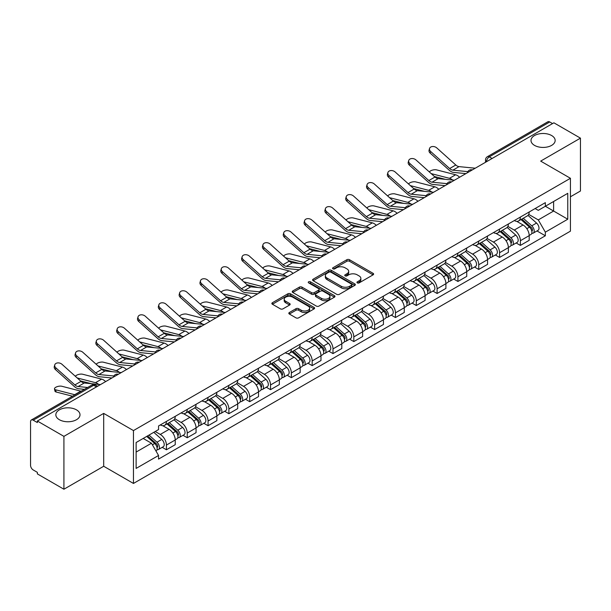 <?xml version="1.0" encoding="UTF-8"?>
<svg xmlns="http://www.w3.org/2000/svg" width="611" height="611" viewBox="0 0 611 611"><rect width="100%" height="100%" fill="white"/><g stroke="black" fill="none" stroke-linecap="round" stroke-linejoin="round"><path stroke-width="0.92" d="M357.32 282.885A1.298 0.748 0 0 0 359.161 282.885L373.077 274.843A1.856 1.069 0 0 0 373.619 274.087A1.856 1.069 0 0 0 373.077 273.331L349.5 259.721A1.856 1.069 0 0 0 346.872 259.721L332.957 267.755A1.298 0.748 0 0 0 332.575 268.282A1.298 0.748 0 0 0 332.957 268.817A1.298 0.748 0 0 0 334.79 268.817L336.592 267.771A5.927 3.422 0 0 1 344.978 267.771L346.941 268.909A5.927 3.422 0 0 1 348.675 271.33A5.927 3.422 0 0 1 346.941 273.751L345.139 274.79A1.298 0.748 0 0 0 344.757 275.317A1.298 0.748 0 0 0 345.139 275.851A1.298 0.748 0 0 0 346.972 275.851L348.774 274.813A5.927 3.422 0 0 1 357.16 274.813L359.123 275.943A5.927 3.422 0 0 1 360.864 278.364A5.927 3.422 0 0 1 359.123 280.785L357.32 281.824A1.298 0.748 0 0 0 356.946 282.351A1.298 0.748 0 0 0 357.32 282.885L357.32 281.824M76.467 409.851A12.083 6.973 0 0 0 63.3 408.339A12.083 6.973 0 0 0 55.838 414.785A12.083 6.973 0 0 0 59.382 419.719A12.083 6.973 0 0 0 72.549 421.231A12.083 6.973 0 0 0 80.003 414.785A12.083 6.973 0 0 0 76.467 409.851M551.618 135.527A12.083 6.973 0 0 0 538.451 134.015A12.083 6.973 0 0 0 530.997 140.454A12.083 6.973 0 0 0 534.533 145.387A12.083 6.973 0 0 0 547.7 146.9A12.083 6.973 0 0 0 555.162 140.454A12.083 6.973 0 0 0 551.618 135.527M289.362 312.511A1.856 1.069 0 0 0 288.82 313.267A1.856 1.069 0 0 0 289.362 314.023L295.976 317.85A1.856 1.069 0 0 0 298.596 317.85L314.062 308.922A1.856 1.069 0 0 0 314.604 308.165A1.856 1.069 0 0 0 314.062 307.409L290.477 293.792A1.856 1.069 0 0 0 287.857 293.792L272.399 302.72A1.856 1.069 0 0 0 271.857 303.476A1.856 1.069 0 0 0 272.399 304.232L280.388 308.845A1.856 1.069 0 0 0 283.008 308.845L289.622 305.026A1.856 1.069 0 0 0 290.164 304.27A1.856 1.069 0 0 0 289.622 303.514L285.658 301.223A4.957 2.864 0 0 1 284.207 299.199A4.957 2.864 0 0 1 287.269 296.556A4.957 2.864 0 0 1 292.669 297.175L308.196 306.142A4.957 2.864 0 0 1 309.647 308.165A4.957 2.864 0 0 1 306.585 310.808A4.957 2.864 0 0 1 301.185 310.189L298.596 308.692A1.856 1.069 0 0 0 295.976 308.692L289.362 312.511L289.362 314.023M133.458 430.579L103.694 413.395L63.918 436.361L37.355 421.025L553.887 122.811L580.45 138.147L540.674 161.105L570.437 178.29L133.458 430.579L133.458 483.446L570.437 231.157L570.437 178.29M336.722 294.326A1.856 1.069 0 0 0 339.342 294.326L354.8 285.398A1.856 1.069 0 0 0 355.342 284.642A1.856 1.069 0 0 0 354.8 283.886L331.223 270.268A1.856 1.069 0 0 0 328.603 270.268L313.137 279.196A1.856 1.069 0 0 0 312.595 279.953A1.856 1.069 0 0 0 313.137 280.709L336.722 294.326M309.143 283.16A1.298 0.748 0 0 1 310.457 283.344L310.457 281.808L334.431 295.648A1.856 1.069 0 0 1 334.973 296.404A1.856 1.069 0 0 1 334.431 297.16L318.973 306.088A1.856 1.069 0 0 1 316.353 306.088L292.768 292.47L299.382 288.682L299.382 287.139L292.768 290.958A1.856 1.069 0 0 0 292.226 291.714A1.856 1.069 0 0 0 292.768 292.47L292.768 290.958M299.382 288.682A1.856 1.069 0 0 1 302.002 288.682L302.002 287.139A1.856 1.069 0 0 0 299.382 287.139M302.002 287.139L311.572 292.661A1.856 1.069 0 0 0 314.191 292.661L318.575 290.126A1.856 1.069 0 0 0 319.118 289.37A1.856 1.069 0 0 0 318.575 288.613L308.624 282.862A1.298 0.748 0 0 1 308.242 282.335A1.298 0.748 0 0 1 309.044 281.64A1.298 0.748 0 0 1 310.457 281.808M63.918 436.361L63.918 489.228L37.355 473.892L37.355 472.349L33.223 469.958A3.773 2.177 -120 0 1 30.55 465.338L30.55 421.72A3.773 2.177 -120 0 1 31.329 419.994L91.795 385.083A3.773 2.177 60 0 1 93.682 385.274L33.223 420.177A3.773 2.177 -120 0 0 31.329 419.994M570.437 196.788L580.45 191.006L580.45 138.147M63.918 489.228L103.694 466.262L133.458 483.446M37.355 421.025L37.355 422.568L33.223 420.177M492.092 158.486L489.289 156.867A3.773 2.177 60 0 0 487.402 156.683L547.861 121.772A3.773 2.177 60 0 1 549.755 121.963L489.289 156.867A3.773 2.177 120 0 0 486.623 161.495L486.623 161.648M552.558 123.582L549.755 121.963M520.389 217.05A8.684 5.01 60 0 1 518.586 220.953L527.4 215.866A8.684 5.01 -120 0 0 529.195 211.964M507.886 226.406L514.248 230.08A8.684 5.01 60 0 1 520.389 240.711L529.195 235.625A8.684 5.01 -120 0 0 523.054 224.993L516.753 221.35M529.195 235.625L529.195 240.322L520.389 245.408L516.165 242.972M518.586 220.953A8.684 5.01 60 0 1 514.317 220.556M520.389 240.711L520.389 245.408M499.569 229.072A8.684 5.01 60 0 1 497.766 232.974L506.58 227.888A8.684 5.01 -120 0 0 508.375 223.985M495.345 254.993L499.569 257.43L508.375 252.343L508.375 247.646A8.684 5.01 -120 0 0 502.234 237.015L495.933 233.371M497.766 232.974A8.684 5.01 60 0 1 493.497 232.577M487.066 238.427L493.428 242.093A8.684 5.01 60 0 1 499.569 252.733L499.569 257.43M478.741 241.093A8.684 5.01 60 0 1 476.947 244.996L485.753 239.909A8.684 5.01 -120 0 0 487.555 236.006M474.518 267.015L478.741 269.451L487.555 264.364L487.555 259.667A8.684 5.01 -120 0 0 481.415 249.036L475.106 245.393M476.947 244.996A8.684 5.01 60 0 1 472.67 244.599M466.246 250.441L472.608 254.115A8.684 5.01 60 0 1 478.741 264.754L478.741 269.451M457.922 253.114A8.684 5.01 60 0 1 456.127 257.017L464.933 251.931A8.684 5.01 -120 0 0 466.735 248.028M453.698 279.036L457.922 281.472L466.735 276.386L466.735 271.689A8.684 5.01 -120 0 0 460.595 261.057L454.286 257.414M456.127 257.017A8.684 5.01 60 0 1 451.85 256.62M445.419 262.463L451.781 266.136A8.684 5.01 60 0 1 457.922 276.775L457.922 281.472M437.102 265.136A8.684 5.01 60 0 1 435.307 269.039L444.113 263.952A8.684 5.01 -120 0 0 445.908 260.049M432.878 291.057L437.102 293.494L445.908 288.407L445.908 283.71A8.684 5.01 -120 0 0 439.775 273.071L433.466 269.436M435.307 269.039A8.684 5.01 60 0 1 431.03 268.641M424.599 274.484L430.961 278.158A8.684 5.01 60 0 1 437.102 288.797L437.102 293.494M416.282 277.157A8.684 5.01 60 0 1 414.479 281.06L423.293 275.973A8.684 5.01 -120 0 0 425.088 272.071M412.058 303.079L416.282 305.515L425.088 300.429L425.088 295.732A8.684 5.01 -120 0 0 418.947 285.093L412.646 281.457M414.479 281.06A8.684 5.01 60 0 1 410.21 280.663M403.779 286.506L410.141 290.179A8.684 5.01 60 0 1 416.282 300.818L416.282 305.515M395.462 289.179A8.684 5.01 60 0 1 393.66 293.074L402.473 287.995A8.684 5.01 -120 0 0 404.268 284.092M391.239 315.1L395.462 317.537L404.268 312.45L404.268 307.753A8.684 5.01 -120 0 0 398.128 297.114L391.827 293.479M393.66 293.074A8.684 5.01 60 0 1 389.39 292.684M382.96 298.527L389.322 302.201A8.684 5.01 60 0 1 395.462 312.84L395.462 317.537M374.635 301.2A8.684 5.01 60 0 1 372.84 305.095L381.646 300.016A8.684 5.01 -120 0 0 383.448 296.114M370.411 327.122L374.635 329.558L383.448 324.472L383.448 319.774A8.684 5.01 -120 0 0 377.308 309.135L370.999 305.5M372.84 305.095A8.684 5.01 60 0 1 368.563 304.706M362.14 310.548L368.502 314.222A8.684 5.01 60 0 1 374.635 324.861L374.635 329.558M353.815 313.222A8.684 5.01 60 0 1 352.02 317.117L360.826 312.038A8.684 5.01 -120 0 0 362.629 308.135M349.591 339.143L353.815 341.58L362.629 336.493L362.629 331.796A8.684 5.01 -120 0 0 356.488 321.157L350.179 317.521M352.02 317.117A8.684 5.01 60 0 1 347.743 316.727M341.312 322.57L347.674 326.243A8.684 5.01 60 0 1 353.815 336.882L353.815 341.58M332.995 325.243A8.684 5.01 60 0 1 331.2 329.138L340.006 324.051A8.684 5.01 -120 0 0 341.801 320.156M328.771 351.165L332.995 353.601L341.801 348.514L341.801 343.817A8.684 5.01 -120 0 0 335.668 333.178L329.36 329.543M331.2 329.138A8.684 5.01 60 0 1 326.923 328.749M320.492 334.591L326.854 338.265A8.684 5.01 60 0 1 332.995 348.904L332.995 353.601M312.175 337.264A8.684 5.01 60 0 1 310.373 341.159L319.186 336.073A8.684 5.01 -120 0 0 320.981 332.178M307.952 363.186L312.175 365.622L320.981 360.536L320.981 355.839A8.684 5.01 -120 0 0 314.841 345.2L308.54 341.564M310.373 341.159A8.684 5.01 60 0 1 306.103 340.77M299.673 346.613L306.035 350.286A8.684 5.01 60 0 1 312.175 360.925L312.175 365.622M291.355 349.286A8.684 5.01 60 0 1 289.553 353.181L298.367 348.094A8.684 5.01 -120 0 0 300.161 344.199M287.132 375.207L291.355 377.644L300.161 372.557L300.161 367.86A8.684 5.01 -120 0 0 294.021 357.221L287.72 353.586M289.553 353.181A8.684 5.01 60 0 1 285.276 352.791M278.853 358.634L285.215 362.308A8.684 5.01 60 0 1 291.355 372.947L291.355 377.644M270.528 361.307A8.684 5.01 60 0 1 268.733 365.202L277.539 360.116A8.684 5.01 -120 0 0 279.342 356.221M266.304 387.229L270.528 389.665L279.342 384.579L279.342 379.882A8.684 5.01 -120 0 0 273.201 369.243L266.892 365.607M268.733 365.202A8.684 5.01 60 0 1 264.456 364.813M258.025 370.656L264.387 374.329A8.684 5.01 60 0 1 270.528 384.961L270.528 389.665M249.708 373.329A8.684 5.01 60 0 1 247.913 377.224L256.719 372.137A8.684 5.01 -120 0 0 258.514 368.242M245.485 399.25L249.708 401.687L258.522 396.6L258.522 391.903A8.684 5.01 -120 0 0 252.381 381.264L246.073 377.629M247.913 377.224A8.684 5.01 60 0 1 243.636 376.834M237.205 382.677L243.568 386.351A8.684 5.01 60 0 1 249.708 396.982L249.708 401.687M228.888 385.35A8.684 5.01 60 0 1 227.086 389.245L235.899 384.159A8.684 5.01 -120 0 0 237.694 380.263M224.665 411.272L228.888 413.708L237.694 408.622L237.694 403.917A8.684 5.01 -120 0 0 231.554 393.285L225.253 389.642M227.086 389.245A8.684 5.01 60 0 1 222.816 388.856M216.386 394.698L222.748 398.372A8.684 5.01 60 0 1 228.888 409.003L228.888 413.708M208.068 397.371A8.684 5.01 60 0 1 206.266 401.267L215.08 396.18A8.684 5.01 -120 0 0 216.874 392.285M203.845 423.293L208.068 425.73L216.874 420.643L216.874 415.938A8.684 5.01 -120 0 0 210.734 405.307L204.433 401.664M206.266 401.267A8.684 5.01 60 0 1 201.997 400.877M195.566 406.72L201.928 410.393A8.684 5.01 60 0 1 208.068 421.025L208.068 425.73M187.241 409.393A8.684 5.01 60 0 1 185.446 413.288L194.252 408.201A8.684 5.01 -120 0 0 196.055 404.306M183.017 435.315L187.249 437.751L196.055 432.664L196.055 427.96A8.684 5.01 -120 0 0 189.914 417.328L183.606 413.685M185.446 413.288A8.684 5.01 60 0 1 181.169 412.899M174.746 418.741L181.108 422.415A8.684 5.01 60 0 1 187.249 433.046L187.249 437.751M166.421 421.414A8.684 5.01 60 0 1 164.626 425.309L173.432 420.223A8.684 5.01 -120 0 0 175.235 416.328M162.198 447.328L166.421 449.772L175.235 444.686L175.235 439.981A8.684 5.01 -120 0 0 169.094 429.35L162.786 425.707M164.626 425.309A8.684 5.01 60 0 1 160.349 424.92M155.209 431.511L160.281 434.436A8.684 5.01 60 0 1 166.421 445.068L166.421 449.772M535.137 208.534L538.276 210.352L567.772 193.32L553.619 201.485L553.619 211.039L538.276 219.907L528.706 214.385M136.123 452.079L151.475 443.219L158.547 455.47L136.123 468.416L136.123 442.524L158.547 429.579L158.547 425.959L545.348 202.646L545.348 206.266L567.772 219.212L545.348 232.157L538.276 219.907M567.772 193.32L567.772 219.212M158.547 455.47L158.547 459.098L545.348 235.777L545.348 232.157M103.694 413.395L103.694 466.262M151.475 443.219L143.195 438.446M536.985 230.95L545.348 235.777M357.84 283.069L359.123 282.328A5.927 3.422 0 0 0 360.864 279.907L360.864 278.364M348.675 271.33L348.675 272.873A5.927 3.422 0 0 1 346.941 275.294L345.658 276.035M373.054 274.858L349.5 261.264A1.856 1.069 0 0 0 346.872 261.264L333.476 269M354.777 285.413L331.223 271.811A1.856 1.069 0 0 0 328.603 271.811L313.168 280.724M351.524 285.169A1.298 0.748 0 0 0 351.905 284.642A1.298 0.748 0 0 0 351.524 284.115L330.826 272.162A1.298 0.748 0 0 0 328.993 272.162L327.091 273.254A5.927 3.422 0 0 0 325.358 275.676A5.927 3.422 0 0 0 327.091 278.097L341.244 286.269A5.927 3.422 0 0 0 349.629 286.269L351.524 285.169L351.524 286.712A1.298 0.748 0 0 0 351.905 286.185L351.905 284.642M325.358 275.676L325.358 277.218A5.927 3.422 0 0 0 327.091 279.639L327.091 278.097M351.524 286.712L349.629 287.812A5.927 3.422 0 0 1 341.244 287.812L327.091 279.639M302.002 288.682L311.572 294.204A1.856 1.069 0 0 0 314.191 294.204L318.575 291.668A1.856 1.069 0 0 0 319.118 290.912L319.118 289.37M310.457 283.344L334.408 297.175M321.493 298.389A4.957 2.864 0 0 0 326.893 299.008A4.957 2.864 0 0 0 329.955 296.366A4.957 2.864 0 0 0 328.504 294.342L323.036 291.187A1.856 1.069 0 0 0 320.408 291.187L316.024 293.715A1.856 1.069 0 0 0 315.482 294.471A1.856 1.069 0 0 0 316.024 295.228L321.493 298.389L321.493 299.932A4.957 2.864 0 0 0 326.893 300.551A4.957 2.864 0 0 0 329.955 297.908L329.955 296.366M315.482 294.471L315.482 296.014A1.856 1.069 0 0 0 316.024 296.77L316.024 295.228M321.493 299.932L316.024 296.77M309.647 308.165L309.647 309.708A4.957 2.864 0 0 1 306.585 312.351A4.957 2.864 0 0 1 301.185 311.732L298.596 310.235A1.856 1.069 0 0 0 295.976 310.235L289.385 314.039M284.207 299.199L284.207 300.742A4.957 2.864 0 0 0 285.658 302.766L285.658 301.223M289.622 303.514L289.622 305.026L285.658 302.766M314.031 308.937L290.477 295.334A1.856 1.069 0 0 0 287.857 295.334L272.422 304.247M459.609 177.243A9.44 5.446 -120 0 0 455.607 174.769L436.59 169.881A4.338 1.749 -11.9 0 0 432.389 170.133A4.338 1.749 -11.9 0 0 429.365 171.974M520.992 219.563L529.477 227.139A4.72 2.727 60 0 1 530.959 234.433L529.195 235.449M521.214 219.769L525.208 222.068M521.847 219.074L531.287 227.498A2.268 1.306 60 0 1 531.998 230.996A2.268 1.306 60 0 1 531.791 231.08M523.26 218.257L531.746 225.826A4.72 2.727 60 0 1 533.227 233.119A4.72 2.727 60 0 1 531.799 233.272M527.988 215.416L536.55 223.053A4.72 2.727 60 0 1 538.031 230.347L533.227 233.119M445.411 179.351L434.444 176.526M452.675 180.062A9.44 5.446 -120 0 0 449.467 178.313L431.19 173.616M475.243 168.216L459.014 166.62A6.981 4.033 60 0 1 455.806 164.993L436.789 147.923A4.338 3.086 15.6 0 0 432.519 146.525A4.338 3.086 15.6 0 0 429.533 148.534A4.338 3.086 15.6 0 0 430.648 151.467L430.182 153.132A4.338 3.086 -164.4 0 1 429.075 150.191L429.533 148.534M467.866 171.638L452.873 170.164A6.981 4.033 60 0 1 449.665 168.537L430.648 151.467M465.895 173.616L453.538 172.401A9.44 5.446 60 0 1 449.2 170.202L430.182 153.132M438.79 189.265A9.44 5.446 -120 0 0 434.788 186.79L415.77 181.902A4.338 1.749 -11.9 0 0 411.57 182.154A4.338 1.749 -11.9 0 0 408.545 183.995M500.172 231.584L508.65 239.153A4.72 2.727 60 0 1 510.132 246.454L508.375 247.47M500.394 231.783L504.388 234.089M501.028 231.095L510.468 239.52A2.268 1.306 60 0 1 511.178 243.018A2.268 1.306 60 0 1 510.972 243.102M502.441 230.278L510.926 237.847A4.72 2.727 60 0 1 512.4 245.141A4.72 2.727 60 0 1 510.979 245.294M507.168 227.437L515.73 235.075A4.72 2.727 60 0 1 517.212 242.368L512.4 245.141M424.592 191.373L413.616 188.547M431.855 192.083A9.44 5.446 -120 0 0 428.647 190.334L410.371 185.637M417.97 201.286A9.44 5.446 -120 0 0 413.96 198.812L394.95 193.924A4.338 1.749 -11.9 0 0 390.742 194.176A4.338 1.749 -11.9 0 0 387.725 196.016M479.345 243.606L487.83 251.174A4.72 2.727 60 0 1 489.312 258.476L487.555 259.492M479.574 243.804L483.568 246.111M480.2 243.109L489.648 251.541A2.268 1.306 60 0 1 490.358 255.039A2.268 1.306 60 0 1 490.152 255.123M481.613 242.3L490.098 249.868A4.72 2.727 60 0 1 491.58 257.162A4.72 2.727 60 0 1 490.159 257.315M486.348 239.459L494.902 247.096A4.72 2.727 60 0 1 496.384 254.39L491.58 257.162M403.772 203.394L392.797 200.568M411.035 204.105A9.44 5.446 -120 0 0 407.827 202.356L389.551 197.659M454.424 180.237L438.194 178.641A6.981 4.033 60 0 1 434.979 177.014L415.969 159.945A4.338 3.086 15.6 0 0 411.692 158.547A4.338 3.086 15.6 0 0 408.713 160.556A4.338 3.086 15.6 0 0 409.828 163.488L409.362 165.153A4.338 3.086 -164.4 0 1 408.247 162.213L408.713 160.556M447.038 183.659L432.053 182.185A6.981 4.033 60 0 1 428.846 180.558L409.828 163.488M445.075 185.637L432.718 184.423A9.44 5.446 60 0 1 428.38 182.223L409.362 165.153M433.604 192.259L417.374 190.663A6.981 4.033 60 0 1 414.159 189.036L395.141 171.966A4.338 3.086 15.6 0 0 390.872 170.568A4.338 3.086 15.6 0 0 387.893 172.577A4.338 3.086 15.6 0 0 389.001 175.51L388.543 177.175A4.338 3.086 -164.4 0 1 387.427 174.234L387.893 172.577M426.218 195.68L411.234 194.206A6.981 4.033 60 0 1 408.018 192.58L389.001 175.51M424.255 197.659L411.898 196.444A9.44 5.446 60 0 1 407.56 194.245L388.543 177.175M397.15 213.308A9.44 5.446 -120 0 0 393.14 210.833L374.123 205.945A4.338 1.749 -11.9 0 0 369.922 206.197A4.338 1.749 -11.9 0 0 366.906 208.038M458.525 255.627L467.01 263.196A4.72 2.727 60 0 1 468.492 270.497L466.728 271.513M458.754 255.826L462.741 258.132M459.38 255.131L468.82 263.555A2.268 1.306 60 0 1 469.531 267.06A2.268 1.306 60 0 1 469.324 267.144M460.793 254.321L469.279 261.89A4.72 2.727 60 0 1 470.76 269.184A4.72 2.727 60 0 1 469.332 269.336M465.529 251.48L474.083 259.117A4.72 2.727 60 0 1 475.564 266.411L470.76 269.184M382.944 215.416L371.977 212.59M390.208 216.126A9.44 5.446 -120 0 0 387 214.377L368.731 209.68M376.323 225.322A9.44 5.446 -120 0 0 372.32 222.855L353.303 217.967A4.338 1.749 -11.9 0 0 349.102 218.219A4.338 1.749 -11.9 0 0 346.086 220.059M437.705 267.649L446.19 275.217A4.72 2.727 60 0 1 447.672 282.519L445.908 283.535M437.927 267.847L441.921 270.154M438.561 267.152L448 275.576A2.268 1.306 60 0 1 448.711 279.082A2.268 1.306 60 0 1 448.505 279.166M439.973 266.343L448.459 273.911A4.72 2.727 60 0 1 449.94 281.205A4.72 2.727 60 0 1 448.512 281.358M444.701 263.501L453.263 271.139A4.72 2.727 60 0 1 454.744 278.433L449.94 281.205M362.124 227.437L351.157 224.611M369.388 228.147A9.44 5.446 -120 0 0 366.18 226.398L347.911 221.701M355.503 237.343A9.44 5.446 -120 0 0 351.501 234.876L332.483 229.988A4.338 1.749 -11.9 0 0 328.283 230.24A4.338 1.749 -11.9 0 0 325.258 232.081M416.885 279.67L425.371 287.239A4.72 2.727 60 0 1 426.852 294.54L425.088 295.556M417.107 279.869L421.101 282.175M417.741 279.174L427.181 287.598A2.268 1.306 60 0 1 427.891 291.103A2.268 1.306 60 0 1 427.685 291.187M419.154 278.364L427.639 285.933A4.72 2.727 60 0 1 429.121 293.227A4.72 2.727 60 0 1 427.692 293.379M423.881 275.523L432.443 283.16A4.72 2.727 60 0 1 433.925 290.454L429.121 293.227M341.305 239.459L330.33 236.633M348.568 240.169A9.44 5.446 -120 0 0 345.36 238.42L327.084 233.723M412.784 204.28L396.554 202.684A6.981 4.033 60 0 1 393.339 201.057L374.322 183.987A4.338 3.086 15.6 0 0 370.052 182.59A4.338 3.086 15.6 0 0 367.074 184.598A4.338 3.086 15.6 0 0 368.181 187.531L367.723 189.196A4.338 3.086 -164.4 0 1 366.608 186.256L367.074 184.598M405.399 207.702L390.414 206.228A6.981 4.033 60 0 1 387.198 204.601L368.181 187.531M403.428 209.672L391.078 208.466A9.44 5.446 60 0 1 386.732 206.266L367.723 189.196M391.964 216.302L375.727 214.705A6.981 4.033 60 0 1 372.519 213.079L353.502 196.009A4.338 3.086 15.6 0 0 349.232 194.611A4.338 3.086 15.6 0 0 346.246 196.62A4.338 3.086 15.6 0 0 347.361 199.553L346.895 201.218A4.338 3.086 -164.4 0 1 345.788 198.277L346.246 196.62M384.579 219.723L369.594 218.249A6.981 4.033 60 0 1 366.379 216.622L347.361 199.553M382.608 221.694L370.258 220.487A9.44 5.446 60 0 1 365.913 218.287L346.895 201.218M371.137 228.323L354.907 226.727A6.981 4.033 60 0 1 351.699 225.1L332.682 208.03A4.338 3.086 15.6 0 0 328.405 206.633A4.338 3.086 15.6 0 0 325.426 208.641A4.338 3.086 15.6 0 0 326.541 211.574L326.075 213.239A4.338 3.086 -164.4 0 1 324.968 210.299L325.426 208.641M363.759 231.745L348.766 230.271A6.981 4.033 60 0 1 345.559 228.644L326.541 211.574M361.788 233.715L349.431 232.508A9.44 5.446 60 0 1 345.093 230.309L326.075 213.239M334.683 249.364A9.44 5.446 -120 0 0 330.681 246.897L311.663 242.009A4.338 1.749 -11.9 0 0 307.455 242.262A4.338 1.749 -11.9 0 0 304.438 244.102M396.058 291.691L404.543 299.26A4.72 2.727 60 0 1 406.025 306.562L404.268 307.577M396.287 291.89L400.281 294.197M396.921 291.195L406.361 299.619A2.268 1.306 60 0 1 407.071 303.125A2.268 1.306 60 0 1 406.865 303.209M398.334 290.385L406.811 297.954A4.72 2.727 60 0 1 408.293 305.248A4.72 2.727 60 0 1 406.873 305.401M403.061 287.544L411.623 295.182A4.72 2.727 60 0 1 413.105 302.476L408.293 305.248M320.485 251.48L309.51 248.654M327.748 252.19A9.44 5.446 -120 0 0 324.54 250.441L306.264 245.744M350.317 240.344L334.087 238.748A6.981 4.033 60 0 1 330.872 237.121L311.854 220.052A4.338 3.086 15.6 0 0 307.585 218.654A4.338 3.086 15.6 0 0 304.606 220.663A4.338 3.086 15.6 0 0 305.721 223.595L305.256 225.26A4.338 3.086 -164.4 0 1 304.141 222.32L304.606 220.663M342.931 243.766L327.947 242.292A6.981 4.033 60 0 1 324.731 240.665L305.721 223.595M340.969 245.737L328.611 244.53A9.44 5.446 60 0 1 324.273 242.33L305.256 225.26M313.863 261.386A9.44 5.446 -120 0 0 309.853 258.919L290.844 254.031A4.338 1.749 -11.9 0 0 286.635 254.283A4.338 1.749 -11.9 0 0 283.619 256.124M375.238 303.713L383.723 311.282A4.72 2.727 60 0 1 385.205 318.583L383.448 319.599M375.467 303.911L379.462 306.218M376.093 303.216L385.533 311.641A2.268 1.306 60 0 1 386.251 315.146A2.268 1.306 60 0 1 386.045 315.23M377.506 302.399L385.992 309.976A4.72 2.727 60 0 1 387.473 317.269A4.72 2.727 60 0 1 386.053 317.422M382.242 299.566L390.796 307.203A4.72 2.727 60 0 1 392.277 314.497L387.473 317.269M299.665 263.501L288.69 260.676M306.928 264.212A9.44 5.446 -120 0 0 303.72 262.463L285.444 257.766M329.497 252.358L313.267 250.77A6.981 4.033 60 0 1 310.052 249.143L291.035 232.073A4.338 3.086 15.6 0 0 286.765 230.675A4.338 3.086 15.6 0 0 283.787 232.684A4.338 3.086 15.6 0 0 284.894 235.617L284.436 237.282A4.338 3.086 -164.4 0 1 283.321 234.341L283.787 232.684M322.112 255.788L307.127 254.313A6.981 4.033 60 0 1 303.911 252.687L284.894 235.617M320.149 257.758L307.791 256.551A9.44 5.446 60 0 1 303.453 254.352L284.436 237.282M293.043 273.407A9.44 5.446 -120 0 0 289.034 270.94L270.016 266.045A4.338 1.749 -11.9 0 0 265.816 266.304A4.338 1.749 -11.9 0 0 262.799 268.145M354.418 315.734L362.903 323.303A4.72 2.727 60 0 1 364.385 330.604L362.621 331.62M354.64 315.933L358.634 318.239M355.274 315.238L364.714 323.662A2.268 1.306 60 0 1 365.424 327.168A2.268 1.306 60 0 1 365.218 327.252M356.687 314.421L365.172 321.997A4.72 2.727 60 0 1 366.653 329.291A4.72 2.727 60 0 1 365.225 329.444M361.422 311.587L369.976 319.217A4.72 2.727 60 0 1 371.457 326.518L366.653 329.291M278.837 275.523L267.87 272.697M286.101 276.233A9.44 5.446 -120 0 0 282.893 274.484L264.624 269.787M308.677 264.38L292.448 262.791A6.981 4.033 60 0 1 289.232 261.164L270.215 244.095A4.338 3.086 15.6 0 0 265.945 242.697A4.338 3.086 15.6 0 0 262.967 244.698A4.338 3.086 15.6 0 0 264.074 247.638L263.608 249.303A4.338 3.086 -164.4 0 1 262.501 246.363L262.967 244.698M301.292 267.809L286.307 266.335A6.981 4.033 60 0 1 283.092 264.708L264.074 247.638M299.321 269.779L286.971 268.565A9.44 5.446 60 0 1 282.626 266.373L263.608 249.303M272.216 285.429A9.44 5.446 -120 0 0 268.214 282.962L249.196 278.066A4.338 1.749 -11.9 0 0 244.996 278.326A4.338 1.749 -11.9 0 0 241.979 280.166M333.598 327.756L342.084 335.324A4.72 2.727 60 0 1 343.565 342.626L341.801 343.642M333.82 327.954L337.814 330.261M334.454 327.259L343.894 335.683A2.268 1.306 60 0 1 344.604 339.189A2.268 1.306 60 0 1 344.398 339.273M335.867 326.442L344.352 334.018A4.72 2.727 60 0 1 345.834 341.312A4.72 2.727 60 0 1 344.405 341.465M340.594 323.609L349.156 331.238A4.72 2.727 60 0 1 350.638 338.54L345.834 341.312M258.018 287.544L247.05 284.718M265.281 288.255A9.44 5.446 -120 0 0 262.073 286.506L243.804 281.808M287.85 276.401L271.62 274.813A6.981 4.033 60 0 1 268.412 273.186L249.395 256.116A4.338 3.086 15.6 0 0 245.126 254.718A4.338 3.086 15.6 0 0 242.139 256.719A4.338 3.086 15.6 0 0 243.254 259.66L242.788 261.325A4.338 3.086 -164.4 0 1 241.681 258.384L242.139 256.719M280.472 279.83L265.48 278.356A6.981 4.033 60 0 1 262.272 276.73L243.254 259.66M278.501 281.801L266.152 280.586A9.44 5.446 60 0 1 261.806 278.395L242.788 261.325M251.396 297.45A9.44 5.446 -120 0 0 247.394 294.983L228.377 290.088A4.338 1.749 -11.9 0 0 224.176 290.347A4.338 1.749 -11.9 0 0 221.151 292.188M312.779 339.777L321.264 347.346A4.72 2.727 60 0 1 322.738 354.647L320.981 355.663M313 339.976L316.994 342.282M313.634 339.281L323.074 347.705A2.268 1.306 60 0 1 323.784 351.21A2.268 1.306 60 0 1 323.578 351.294M315.047 338.463L323.532 346.04A4.72 2.727 60 0 1 325.014 353.334A4.72 2.727 60 0 1 323.586 353.486M319.774 335.622L328.336 343.26A4.72 2.727 60 0 1 329.818 350.561L325.014 353.334M237.198 299.558L226.223 296.74M244.461 300.276A9.44 5.446 -120 0 0 241.253 298.527L222.977 293.83M267.03 288.423L250.8 286.834A6.981 4.033 60 0 1 247.592 285.207L228.575 268.137A4.338 3.086 15.6 0 0 224.298 266.732A4.338 3.086 15.6 0 0 221.319 268.741A4.338 3.086 15.6 0 0 222.435 271.681L221.969 273.346A4.338 3.086 -164.4 0 1 220.854 270.406L221.319 268.741M259.644 291.852L244.66 290.378A6.981 4.033 60 0 1 241.452 288.751L222.435 271.681M257.682 293.822L245.324 292.608A9.44 5.446 60 0 1 240.986 290.416L221.969 273.346M230.576 309.471A9.44 5.446 -120 0 0 226.574 307.005L207.557 302.109A4.338 1.749 -11.9 0 0 203.348 302.369A4.338 1.749 -11.9 0 0 200.332 304.209M291.951 351.799L300.436 359.367A4.72 2.727 60 0 1 301.918 366.669L300.161 367.685M292.18 351.997L296.175 354.304M292.806 351.302L302.254 359.726A2.268 1.306 60 0 1 302.964 363.232A2.268 1.306 60 0 1 302.758 363.316M294.219 350.485L302.705 358.061A4.72 2.727 60 0 1 304.186 365.355A4.72 2.727 60 0 1 302.766 365.508M298.955 347.644L307.516 355.281A4.72 2.727 60 0 1 308.99 362.583L304.186 365.355M216.378 311.579L205.403 308.761M223.641 312.297A9.44 5.446 -120 0 0 220.434 310.548L202.157 305.851M246.21 300.444L229.98 298.855A6.981 4.033 60 0 1 226.765 297.229L207.748 280.159A4.338 3.086 15.6 0 0 203.478 278.753A4.338 3.086 15.6 0 0 200.5 280.762A4.338 3.086 15.6 0 0 201.615 283.703L201.149 285.368A4.338 3.086 -164.4 0 1 200.034 282.427L200.5 280.762M238.825 303.866L223.84 302.399A6.981 4.033 60 0 1 220.624 300.772L201.615 283.703M236.862 305.844L224.504 304.629A9.44 5.446 60 0 1 220.166 302.437L201.149 285.368M209.756 321.493A9.44 5.446 -120 0 0 205.747 319.026L186.729 314.13A4.338 1.749 -11.9 0 0 182.529 314.39A4.338 1.749 -11.9 0 0 179.512 316.231M271.131 363.82L279.617 371.389A4.72 2.727 60 0 1 281.098 378.69L279.342 379.706M271.36 364.019L275.355 366.325M271.987 363.324L281.427 371.748A2.268 1.306 60 0 1 282.137 375.253A2.268 1.306 60 0 1 281.931 375.33M273.4 362.506L281.885 370.083A4.72 2.727 60 0 1 283.367 377.377A4.72 2.727 60 0 1 281.946 377.529M278.135 359.665L286.689 367.303A4.72 2.727 60 0 1 288.171 374.604L283.367 377.377M195.551 323.601L184.583 320.783M202.814 324.319A9.44 5.446 -120 0 0 199.606 322.57L181.337 317.865M225.39 312.465L209.161 310.877A6.981 4.033 60 0 1 205.945 309.25L186.928 292.18A4.338 3.086 15.6 0 0 182.658 290.775A4.338 3.086 15.6 0 0 179.68 292.784A4.338 3.086 15.6 0 0 180.787 295.724L180.329 297.389A4.338 3.086 -164.4 0 1 179.214 294.449L179.68 292.784M218.005 315.887L203.02 314.421A6.981 4.033 60 0 1 199.805 312.794L180.787 295.724M216.034 317.865L203.684 316.651A9.44 5.446 60 0 1 199.339 314.459L180.329 297.389M188.929 333.514A9.44 5.446 -120 0 0 184.927 331.047L165.909 326.152A4.338 1.749 -11.9 0 0 161.709 326.411A4.338 1.749 -11.9 0 0 158.692 328.252M250.311 375.841L258.797 383.41A4.72 2.727 60 0 1 260.278 390.704L258.514 391.727M250.533 376.04L254.527 378.346M251.167 375.345L260.607 383.769A2.268 1.306 60 0 1 261.317 387.275A2.268 1.306 60 0 1 261.111 387.351M252.58 374.528L261.065 382.104A4.72 2.727 60 0 1 262.547 389.398A4.72 2.727 60 0 1 261.118 389.551M257.307 371.687L265.869 379.324A4.72 2.727 60 0 1 267.351 386.626L262.547 389.398M174.731 335.622L163.763 332.804M181.994 336.34A9.44 5.446 -120 0 0 178.786 334.591L160.517 329.887M204.57 324.487L188.333 322.898A6.981 4.033 60 0 1 185.125 321.271L166.108 304.202A4.338 3.086 15.6 0 0 161.839 302.796A4.338 3.086 15.6 0 0 158.86 304.805A4.338 3.086 15.6 0 0 159.967 307.745L159.502 309.41A4.338 3.086 -164.4 0 1 158.394 306.47L158.86 304.805M197.185 327.908L182.2 326.442A6.981 4.033 60 0 1 178.985 324.815L159.967 307.745M195.215 329.887L182.865 328.672A9.44 5.446 60 0 1 178.519 326.48L159.502 309.41M168.109 345.536A9.44 5.446 -120 0 0 164.107 343.069L145.09 338.173A4.338 1.749 -11.9 0 0 140.889 338.433A4.338 1.749 -11.9 0 0 137.865 340.274M229.492 387.863L237.977 395.432A4.72 2.727 60 0 1 239.459 402.725L237.694 403.749M229.713 388.061L233.708 390.368M230.347 387.366L239.787 395.791A2.268 1.306 60 0 1 240.497 399.296A2.268 1.306 60 0 1 240.291 399.373M231.76 386.549L240.245 394.126A4.72 2.727 60 0 1 241.727 401.419A4.72 2.727 60 0 1 240.299 401.572M236.488 383.708L245.049 391.346A4.72 2.727 60 0 1 246.531 398.647L241.727 401.419M153.911 347.644L142.943 344.825M161.174 348.362A9.44 5.446 -120 0 0 157.966 346.613L139.69 341.908M183.743 336.508L167.513 334.92A6.981 4.033 60 0 1 164.306 333.293L145.288 316.223A4.338 3.086 15.6 0 0 141.019 314.818A4.338 3.086 15.6 0 0 138.033 316.826A4.338 3.086 15.6 0 0 139.148 319.767L138.682 321.432A4.338 3.086 -164.4 0 1 137.574 318.491L138.033 316.826M176.365 339.93L161.373 338.463A6.981 4.033 60 0 1 158.165 336.837L139.148 319.767M174.395 341.908L162.037 340.694A9.44 5.446 60 0 1 157.699 338.494L138.682 321.432M147.289 357.557A9.44 5.446 -120 0 0 143.287 355.083L124.27 350.195A4.338 1.749 -11.9 0 0 120.069 350.454A4.338 1.749 -11.9 0 0 117.045 352.295M208.672 399.884L217.149 407.453A4.72 2.727 60 0 1 218.631 414.747L216.874 415.77M208.893 400.083L212.888 402.389M209.527 399.388L218.967 407.812A2.268 1.306 60 0 1 219.677 411.318A2.268 1.306 60 0 1 219.471 411.394M210.94 398.571L219.425 406.139A4.72 2.727 60 0 1 220.899 413.441A4.72 2.727 60 0 1 219.479 413.594M215.668 395.729L224.229 403.367A4.72 2.727 60 0 1 225.711 410.668L220.899 413.441M133.091 359.665L122.116 356.847M140.354 360.383A9.44 5.446 -120 0 0 137.147 358.634L118.87 353.929M162.923 348.53L146.693 346.941A6.981 4.033 60 0 1 143.478 345.314L124.468 328.244A4.338 3.086 15.6 0 0 120.191 326.839A4.338 3.086 15.6 0 0 117.213 328.848A4.338 3.086 15.6 0 0 118.328 331.788L117.862 333.453A4.338 3.086 -164.4 0 1 116.747 330.513L117.213 328.848M155.538 351.951L140.553 350.485A6.981 4.033 60 0 1 137.345 348.858L118.328 331.788M153.575 353.929L141.217 352.715A9.44 5.446 60 0 1 136.879 350.515L117.862 333.453M126.469 369.579A9.44 5.446 -120 0 0 122.46 367.104L103.45 362.216A4.338 1.749 -11.9 0 0 99.242 362.476A4.338 1.749 -11.9 0 0 96.225 364.316M187.844 411.906L196.33 419.474A4.72 2.727 60 0 1 197.811 426.768L196.055 427.784M188.073 412.104L192.068 414.411M188.7 411.409L198.147 419.833A2.268 1.306 60 0 1 198.858 423.339A2.268 1.306 60 0 1 198.651 423.415M190.113 410.592L198.598 418.161A4.72 2.727 60 0 1 200.08 425.462A4.72 2.727 60 0 1 198.659 425.615M194.848 407.751L203.402 415.388A4.72 2.727 60 0 1 204.884 422.69L200.08 425.462M112.271 371.687L101.296 368.868M119.535 372.405A9.44 5.446 -120 0 0 116.327 370.656L98.05 365.951M142.103 360.551L125.874 358.963A6.981 4.033 60 0 1 122.658 357.336L103.641 340.266A4.338 3.086 15.6 0 0 99.372 338.861A4.338 3.086 15.6 0 0 96.393 340.869A4.338 3.086 15.6 0 0 97.5 343.81L97.042 345.475A4.338 3.086 -164.4 0 1 95.927 342.534L96.393 340.869M134.718 363.973L119.733 362.506A6.981 4.033 60 0 1 116.518 360.88L97.5 343.81M132.755 365.951L120.398 364.736A9.44 5.446 60 0 1 116.059 362.537L97.042 345.475M105.65 381.6A9.44 5.446 -120 0 0 101.64 379.125L82.622 374.238A4.338 1.749 -11.9 0 0 78.422 374.497A4.338 1.749 -11.9 0 0 75.405 376.338M167.024 423.927L175.51 431.496A4.72 2.727 60 0 1 176.991 438.79L175.227 439.805M167.254 424.126L171.24 426.432M167.88 423.431L177.32 431.855A2.268 1.306 60 0 1 178.03 435.36A2.268 1.306 60 0 1 177.824 435.437M169.293 422.613L177.778 430.182A4.72 2.727 60 0 1 179.26 437.484A4.72 2.727 60 0 1 177.832 437.636M174.028 419.772L182.582 427.41A4.72 2.727 60 0 1 184.064 434.711L179.26 437.484M91.444 383.708L80.476 380.89M98.707 384.426A9.44 5.446 -120 0 0 95.499 382.677L77.23 377.972M121.284 372.573L105.054 370.976A6.981 4.033 60 0 1 101.838 369.357L82.821 352.287A4.338 3.086 15.6 0 0 78.552 350.882A4.338 3.086 15.6 0 0 75.573 352.891A4.338 3.086 15.6 0 0 76.681 355.831L76.222 357.496A4.338 3.086 -164.4 0 1 75.107 354.556L75.573 352.891M113.898 375.994L98.913 374.528A6.981 4.033 60 0 1 95.698 372.901L76.681 355.831M111.928 377.972L99.578 376.758A9.44 5.446 60 0 1 95.232 374.558L76.222 357.496M56.128 392.002A4.338 1.749 168.1 0 1 54.952 391.124L54.486 388.932A4.338 1.749 -11.9 0 0 55.662 389.803L56.128 392.002L72.51 396.218M81.133 391.239A9.44 5.446 -120 0 0 80.82 391.147L61.803 386.259A4.338 1.749 -11.9 0 0 56.976 386.725A4.338 1.749 -11.9 0 0 54.486 388.932M146.724 436.407L154.69 443.517A4.72 2.727 60 0 1 156.172 450.811L155.935 450.949M146.8 436.361L150.421 438.454M147.579 435.918L156.5 443.876A2.268 1.306 60 0 1 157.21 447.382A2.268 1.306 60 0 1 157.004 447.458M148.992 435.101L156.958 442.204A4.72 2.727 60 0 1 158.44 449.505A4.72 2.727 60 0 1 157.012 449.658M153.796 432.321L161.762 439.431A4.72 2.727 60 0 1 163.244 446.733L158.44 449.505M74.993 394.782A9.44 5.446 -120 0 0 74.679 394.698L55.662 389.803M100.464 384.594L84.226 382.998A6.981 4.033 60 0 1 81.019 381.371L62.001 364.309A4.338 3.086 15.6 0 0 57.732 362.903A4.338 3.086 15.6 0 0 54.746 364.912A4.338 3.086 15.6 0 0 55.861 367.853L55.395 369.518A4.338 3.086 -164.4 0 1 54.287 366.577L54.746 364.912M87.64 387.481L78.093 386.549A6.981 4.033 60 0 1 74.878 384.922L55.861 367.853M84.425 389.337L78.758 388.779A9.44 5.446 60 0 1 74.412 386.58L55.395 369.518M486.753 161.571L486.623 161.495A3.773 2.177 0 0 1 485.516 159.952L485.516 162.289M187.249 433.046L196.055 427.96M208.068 421.025L216.874 415.938M228.888 409.003L237.694 403.917M249.708 396.982L258.522 391.903M270.528 384.961L279.342 379.882M291.355 372.947L300.161 367.86M312.175 360.925L320.981 355.839M332.995 348.904L341.801 343.817M353.815 336.882L362.629 331.796M374.635 324.861L383.448 319.774M395.462 312.84L404.268 307.753M416.282 300.818L425.088 295.732M437.102 288.797L445.908 283.71M457.922 276.775L466.735 271.689M478.741 264.754L487.555 259.667M499.569 252.733L508.375 247.646M166.421 445.068L175.235 439.981M160.281 434.436L169.094 429.35M181.108 422.415L189.914 417.328M201.928 410.393L210.734 405.307M222.748 398.372L231.554 393.285M243.568 386.351L252.381 381.264M264.387 374.329L273.201 369.243M285.215 362.308L294.021 357.221M306.035 350.286L314.841 345.2M326.854 338.265L335.668 333.178M347.674 326.243L356.488 321.157M368.502 314.222L377.308 309.135M389.322 302.201L398.128 297.114M410.141 290.179L418.947 285.093M430.961 278.158L439.775 273.071M451.781 266.136L460.595 261.057M472.608 254.115L481.415 249.036M493.428 242.093L502.234 237.015M514.248 230.08L523.054 224.993M471.975 170.102A3.773 2.177 120 0 0 470.302 171.065M451.147 182.124A3.773 2.177 120 0 0 449.482 183.086M430.327 194.145A3.773 2.177 120 0 0 428.662 195.108M409.507 206.167A3.773 2.177 120 0 0 407.843 207.129M388.688 218.188A3.773 2.177 120 0 0 387.015 219.15M367.86 230.21A3.773 2.177 120 0 0 366.195 231.172M347.04 242.231A3.773 2.177 120 0 0 345.375 243.193M326.221 254.252A3.773 2.177 120 0 0 324.556 255.215M305.401 266.274A3.773 2.177 120 0 0 303.736 267.236M284.581 278.295A3.773 2.177 120 0 0 282.908 279.258M263.753 290.317A3.773 2.177 120 0 0 262.088 291.279M242.934 302.338A3.773 2.177 120 0 0 241.269 303.3M222.114 314.36A3.773 2.177 120 0 0 220.449 315.322M201.294 326.381A3.773 2.177 120 0 0 199.621 327.343M180.474 338.402A3.773 2.177 120 0 0 178.802 339.365M159.647 350.424A3.773 2.177 120 0 0 157.982 351.386M138.827 362.445A3.773 2.177 120 0 0 137.162 363.408M118.007 374.467A3.773 2.177 120 0 0 116.342 375.429M96.485 386.893L93.682 385.274A3.773 2.177 120 0 1 95.568 385.083A3.773 3.773 0 0 0 91.795 385.083M359.123 282.328L359.123 280.785M345.139 275.851L345.139 274.79M346.941 275.294L346.941 273.751M332.957 268.817L332.957 267.755M346.872 261.264L346.872 259.721M349.5 261.264L349.5 259.721M373.077 274.843L373.077 273.331M313.137 280.709L313.137 279.196M328.603 271.811L328.603 270.268M331.223 271.811L331.223 270.268M354.8 285.398L354.8 283.886M341.244 287.812L341.244 286.269M349.629 287.812L349.629 286.269M311.572 294.204L311.572 292.661M314.191 294.204L314.191 292.661M318.575 291.668L318.575 290.126M334.431 297.16L334.431 295.648M295.976 310.235L295.976 308.692M298.596 310.235L298.596 308.692M301.185 311.732L301.185 310.189M272.399 304.232L272.399 302.72M287.857 295.334L287.857 293.792M290.477 295.334L290.477 293.792M314.062 308.922L314.062 307.409M529.477 227.139L526.827 228.667M532.464 229.957L531.616 230.454M536.55 223.053L531.746 225.826M455.607 174.769L449.467 178.313M452.873 170.164L459.014 166.62M449.665 168.537L455.806 164.993M508.65 239.153L506.007 240.681M511.644 241.979L510.796 242.475M515.73 235.075L510.926 237.847M434.788 186.79L428.647 190.334M487.83 251.174L485.187 252.702M490.824 254L489.976 254.497M494.902 247.096L490.098 249.868M413.96 198.812L407.827 202.356M432.053 182.185L438.194 178.641M428.846 180.558L434.979 177.014M411.234 194.206L417.374 190.663M408.018 192.58L414.159 189.036M467.01 263.196L464.368 264.723M470.004 266.022L469.149 266.518M474.083 259.117L469.279 261.89M393.14 210.833L387 214.377M446.19 275.217L443.54 276.745M449.184 278.043L448.329 278.54M453.263 271.139L448.459 273.911M372.32 222.855L366.18 226.398M425.371 287.239L422.72 288.766M428.357 290.065L427.509 290.561M432.443 283.16L427.639 285.933M351.501 234.876L345.36 238.42M390.414 206.228L396.554 202.684M387.198 204.601L393.339 201.057M369.594 218.249L375.727 214.705M366.379 216.622L372.519 213.079M348.766 230.271L354.907 226.727M345.559 228.644L351.699 225.1M404.543 299.26L401.901 300.788M407.537 302.086L406.689 302.575M411.623 295.182L406.811 297.954M330.681 246.897L324.54 250.441M327.947 242.292L334.087 238.748M324.731 240.665L330.872 237.121M383.723 311.282L381.081 312.809M386.717 314.107L385.869 314.596M390.796 307.203L385.992 309.976M309.853 258.919L303.72 262.463M307.127 254.313L313.267 250.77M303.911 252.687L310.052 249.143M362.903 323.303L360.261 324.831M365.897 326.129L365.042 326.618M369.976 319.217L365.172 321.997M289.034 270.94L282.893 274.484M286.307 266.335L292.448 262.791M283.092 264.708L289.232 261.164M342.084 335.324L339.433 336.852M345.078 338.15L344.222 338.639M349.156 331.238L344.352 334.018M268.214 282.962L262.073 286.506M265.48 278.356L271.62 274.813M262.272 276.73L268.412 273.186M321.264 347.346L318.614 348.873M324.25 350.172L323.402 350.661M328.336 343.26L323.532 346.04M247.394 294.983L241.253 298.527M244.66 290.378L250.8 286.834M241.452 288.751L247.592 285.207M300.436 359.367L297.794 360.895M303.43 362.193L302.582 362.682M307.516 355.281L302.705 358.061M226.574 307.005L220.434 310.548M223.84 302.399L229.98 298.855M220.624 300.772L226.765 297.229M279.617 371.389L276.974 372.916M282.61 374.215L281.763 374.703M286.689 367.303L281.885 370.083M205.747 319.026L199.606 322.57M203.02 314.421L209.161 310.877M199.805 312.794L205.945 309.25M258.797 383.41L256.146 384.938M261.791 386.236L260.935 386.725M265.869 379.324L261.065 382.104M184.927 331.047L178.786 334.591M182.2 326.442L188.333 322.898M178.985 324.815L185.125 321.271M237.977 395.432L235.327 396.959M240.963 398.257L240.115 398.746M245.049 391.346L240.245 394.126M164.107 343.069L157.966 346.613M161.373 338.463L167.513 334.92M158.165 336.837L164.306 333.293M217.149 407.453L214.507 408.98M220.143 410.279L219.296 410.768M224.229 403.367L219.425 406.139M143.287 355.083L137.147 358.634M140.553 350.485L146.693 346.941M137.345 348.858L143.478 345.314M196.33 419.474L193.687 421.002M199.323 422.3L198.476 422.789M203.402 415.388L198.598 418.161M122.46 367.104L116.327 370.656M119.733 362.506L125.874 358.963M116.518 360.88L122.658 357.336M175.51 431.496L172.867 433.023M178.504 434.322L177.648 434.811M182.582 427.41L177.778 430.182M101.64 379.125L95.499 382.677M98.913 374.528L105.054 370.976M95.698 372.901L101.838 369.357M154.69 443.517L152.406 444.831M157.684 446.343L156.828 446.832M161.762 439.431L156.958 442.204M80.82 391.147L74.679 394.698M78.093 386.549L84.226 382.998M74.878 384.922L81.019 381.371M472.288 169.919A3.773 3.773 0 0 0 467.446 172.714M451.468 181.941A3.773 3.773 0 0 0 446.626 184.736M430.648 193.962A3.773 3.773 0 0 0 425.806 196.757M409.828 205.983A3.773 3.773 0 0 0 404.986 208.779M389.008 218.005A3.773 3.773 0 0 0 384.159 220.8M368.181 230.026A3.773 3.773 0 0 0 363.339 232.822M347.361 242.048A3.773 3.773 0 0 0 342.519 244.843M326.541 254.069A3.773 3.773 0 0 0 321.699 256.864M305.721 266.091A3.773 3.773 0 0 0 300.879 268.886M284.902 278.112A3.773 3.773 0 0 0 280.052 280.907M264.074 290.133A3.773 3.773 0 0 0 259.232 292.929M243.254 302.155A3.773 3.773 0 0 0 238.412 304.95M222.435 314.176A3.773 3.773 0 0 0 217.592 316.972M201.615 326.198A3.773 3.773 0 0 0 196.765 328.993M180.787 338.219A3.773 3.773 0 0 0 175.945 341.014M159.967 350.24A3.773 3.773 0 0 0 155.125 353.036M139.148 362.262A3.773 3.773 0 0 0 134.305 365.057M118.328 374.283A3.773 3.773 0 0 0 113.486 377.079M97.592 386.251L95.568 385.083M487.402 156.683A3.773 3.773 0 0 0 485.516 159.952"/></g></svg>
